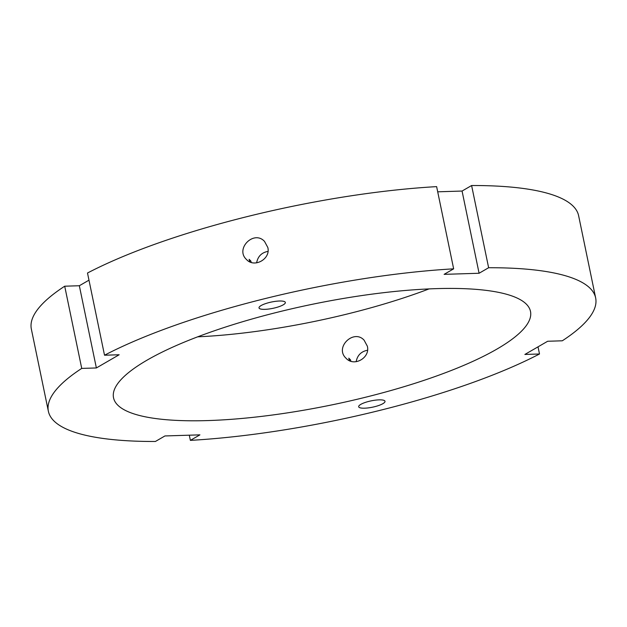<?xml version="1.0" encoding="UTF-8"?>
<svg xmlns="http://www.w3.org/2000/svg" width="627" height="627" viewBox="0 0 627 627"><rect width="100%" height="100%" fill="white"/><g stroke="black" fill="none" stroke-linecap="round" stroke-linejoin="round"><path stroke-width="0.94" d="M382.885 403.678A13.449 3.237 -11.7 0 1 368.402 407.879A13.449 3.237 -11.7 0 1 358.675 406.751A13.449 3.237 -11.7 0 1 371.184 400.857A13.449 3.237 -11.7 0 1 385.009 401.296A13.449 3.237 -11.7 0 1 382.885 403.678M349.498 360.658L348.784 358.158L350.485 359.843A13.449 3.237 -11.7 0 1 349.027 359.193M350.485 359.843L350.877 361.199M367.5 350.242C361.152 351.488 357.366 355.313 356.144 361.708M367.336 346.175C370.486 357.774 354.02 367.203 346.104 358.299C334.207 347.554 353.706 328.673 364.091 340.163L367.336 346.175M249.366 260.346A13.449 3.237 168.3 0 0 250.824 260.997L251.231 262.384M249.852 261.851L249.123 259.312L250.824 260.997M279.383 301.015A13.449 3.237 -11.7 0 1 285.348 302.457A13.449 3.237 -11.7 0 1 272.839 308.351A13.449 3.237 -11.7 0 1 259.014 307.912A13.449 3.237 -11.7 0 1 265.613 303.601A13.449 3.237 -11.7 0 1 279.383 301.015M267.807 247.469C270.911 259.006 254.264 268.254 246.544 259.554C234.788 248.95 253.872 229.662 264.531 241.419L267.807 247.469M267.98 251.38C261.631 252.571 257.846 256.396 256.623 262.846M462.068 191.047L471.606 185.521L488.629 267.729L479.091 273.254L462.068 191.047L437.701 191.815M479.091 273.254L444.112 274.352L453.65 268.834L436.627 186.627A279.446 67.246 168.3 0 0 87.498 273.011L104.521 355.219L119.154 354.757L96.37 367.955L81.729 368.41A279.446 67.246 168.3 0 0 48.373 411.273A279.446 67.246 168.3 0 0 155.394 441.479L164.932 435.953L199.911 434.856L190.373 440.373L189.299 435.185M538.021 346.833L539.502 353.989L524.87 354.451L547.661 341.26L562.294 340.798A279.446 67.246 168.3 0 0 595.65 297.935A279.446 67.246 168.3 0 0 488.629 267.729M81.729 368.41L64.706 286.202A279.446 67.246 168.3 0 0 31.35 329.065L48.373 411.273M190.373 440.373A279.446 67.246 168.3 0 0 539.502 353.989M453.65 268.834A279.446 67.246 168.3 0 0 104.521 355.219M595.65 297.935L578.627 215.727A279.446 67.246 168.3 0 0 471.606 185.521M147.118 360.117A212.906 51.234 168.3 0 0 113.526 397.777A212.906 51.234 168.3 0 0 332.404 404.776A212.906 51.234 168.3 0 0 530.497 311.431A212.906 51.234 168.3 0 0 376.451 293.561A212.906 51.234 168.3 0 0 147.118 360.117M64.706 286.202L79.339 285.74L88.979 280.167M96.37 367.955L79.339 285.74M197.677 336.824A212.906 51.234 168.3 0 0 429.056 288.906"/></g></svg>
